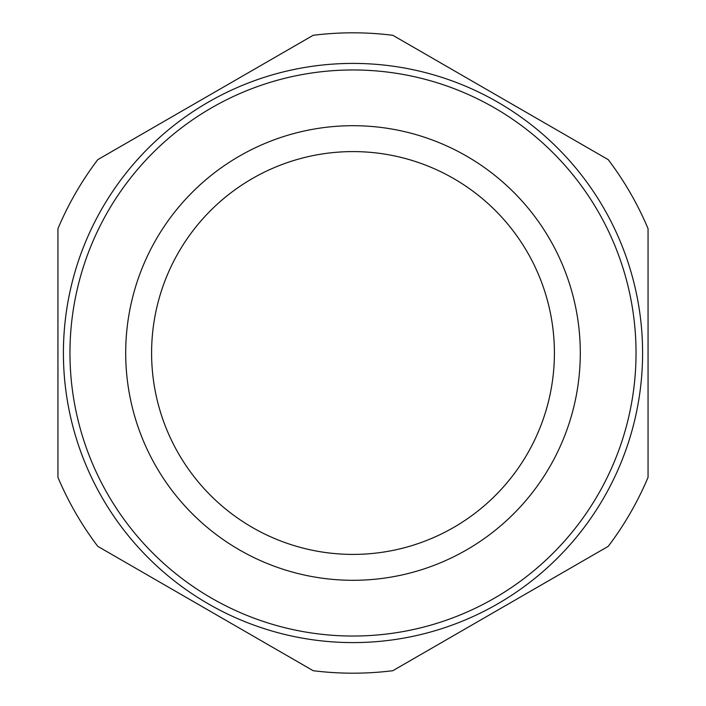 <?xml version="1.0" encoding="UTF-8"?>
<svg xmlns="http://www.w3.org/2000/svg" width="706" height="706" viewBox="0 0 706 706"><rect width="100%" height="100%" fill="white"/><g stroke="black" fill="none" stroke-linecap="round" stroke-linejoin="round"><path stroke-width="1.06" d="M642.592 353A289.592 289.592 0 0 1 353 642.592A289.592 289.592 0 0 1 63.408 353A289.592 289.592 0 0 1 353 63.408A289.592 289.592 0 0 1 642.592 353M636.035 353A283.035 283.035 0 0 1 353 636.035A283.035 283.035 0 0 1 69.965 353A283.035 283.035 0 0 1 353 69.965A283.035 283.035 0 0 1 636.035 353M125.703 353A227.297 227.297 0 0 1 353 125.703A227.297 227.297 0 0 1 580.297 353A227.297 227.297 0 0 1 353 580.297A227.297 227.297 0 0 1 125.703 353M151.596 353A201.404 201.404 0 0 1 353 151.596A201.404 201.404 0 0 1 554.404 353A201.404 201.404 0 0 1 353 554.404A201.404 201.404 0 0 1 151.596 353M57.945 353L57.945 477.353A320.189 320.189 0 0 0 97.781 546.347L313.164 670.7A320.189 320.189 0 0 0 392.836 670.7L608.219 546.347A320.189 320.189 0 0 0 648.055 477.353L648.055 228.647A320.189 320.189 0 0 0 608.219 159.653L392.836 35.3A320.189 320.189 0 0 0 313.164 35.3L97.781 159.653A320.189 320.189 0 0 0 57.945 228.647L57.945 353"/></g></svg>
